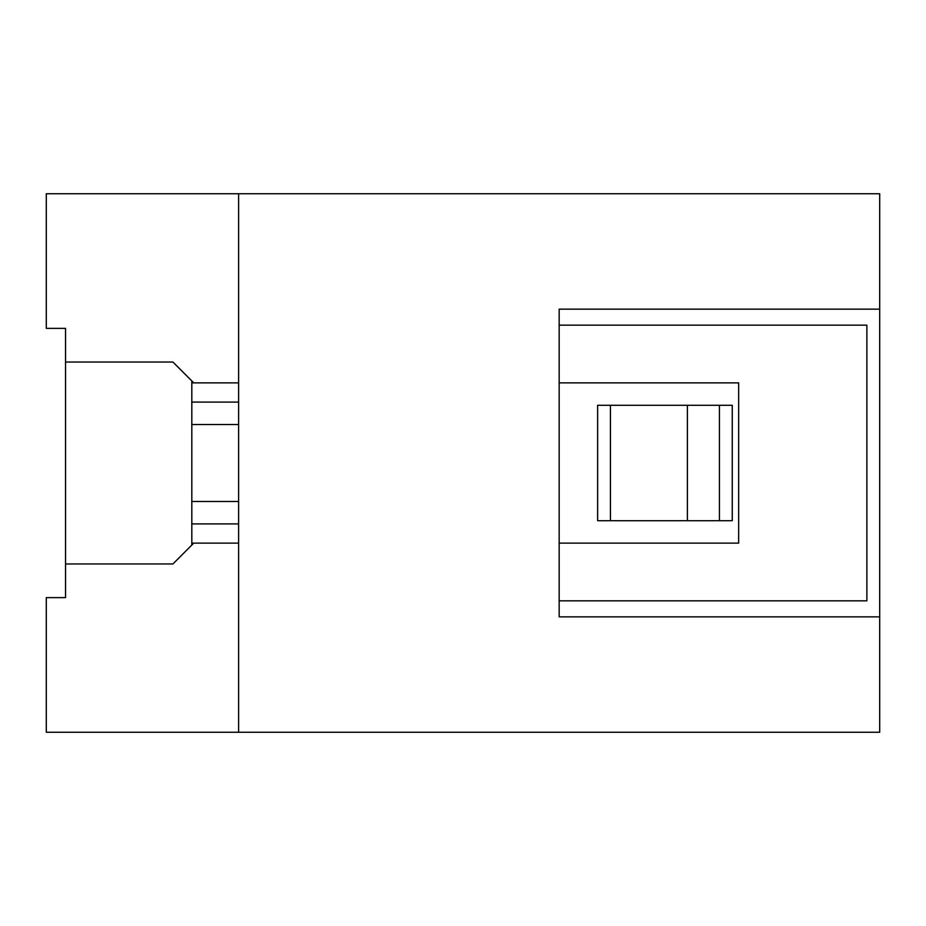 <?xml version="1.0" encoding="UTF-8"?>
<svg xmlns="http://www.w3.org/2000/svg" width="926" height="926" viewBox="0 0 926 926"><rect width="100%" height="100%" fill="white"/><g stroke="black" fill="none" stroke-linecap="round" stroke-linejoin="round"><path stroke-width="1.39" d="M191.821 543.134L193.742 543.134L172.907 563.969L65.538 563.969L65.538 597.629L46.3 597.629L46.3 732.258L238.619 732.258L238.619 543.134L193.742 543.134M191.821 523.908L238.619 523.908M559.165 309.145L879.7 309.145L879.7 616.855L559.165 616.855L559.165 309.145L879.7 309.145L879.7 193.742L238.619 193.742L238.619 382.866L191.821 382.866M238.619 402.092L191.821 402.092M559.165 616.855L879.7 616.855L879.7 732.258L238.619 732.258L238.619 193.742L46.3 193.742L46.3 328.371L65.538 328.371L65.538 362.031L172.907 362.031L193.742 382.866M597.629 405.299L597.629 520.701L732.258 520.701L732.258 405.299L597.629 405.299M610.442 405.299L610.442 520.701M687.381 405.299L687.381 520.701M719.433 405.299L719.433 520.701M65.538 563.969L65.538 362.031M559.165 543.134L738.659 543.134L738.659 382.866L559.165 382.866M559.165 325.165L866.875 325.165L866.875 600.835L559.165 600.835M191.821 545.055L191.821 380.945M238.619 501.464L191.821 501.464M238.619 424.536L191.821 424.536"/></g></svg>
